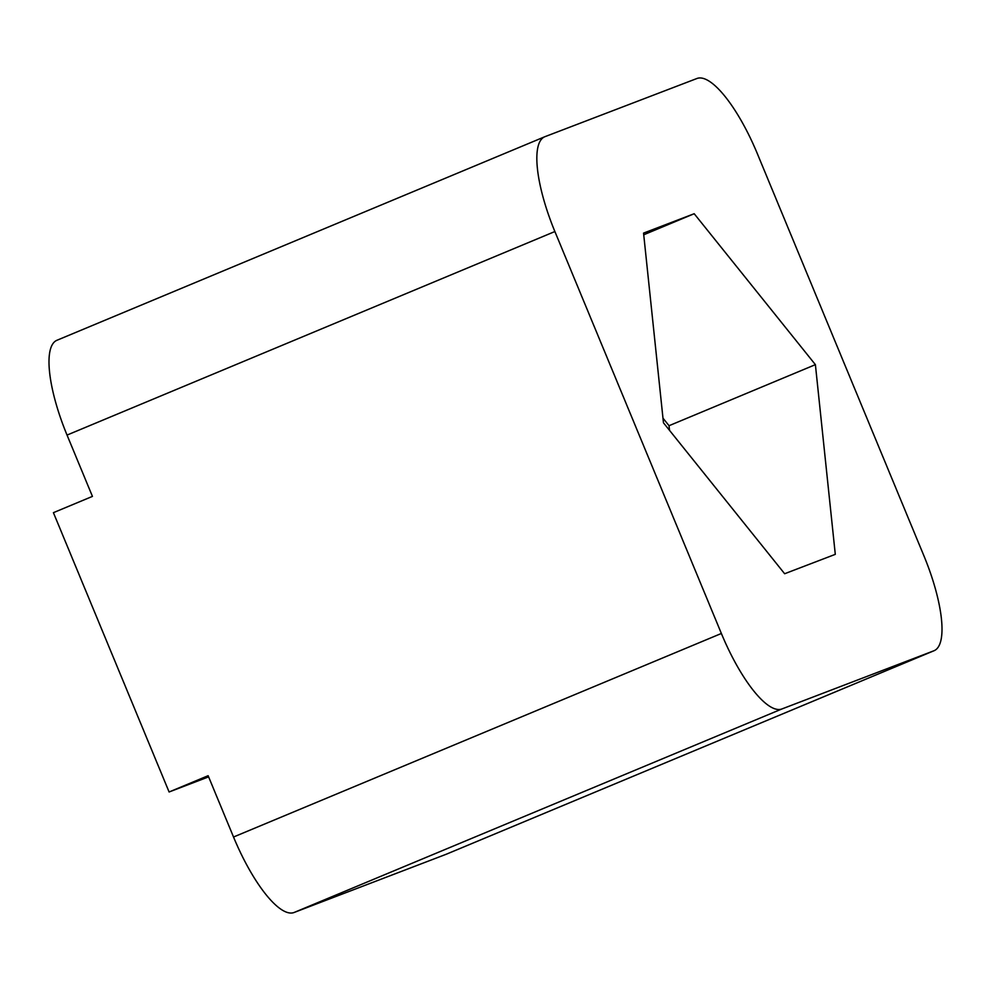 <?xml version="1.0" encoding="UTF-8"?>
<svg xmlns="http://www.w3.org/2000/svg" width="991" height="991" viewBox="0 0 991 991"><rect width="100%" height="100%" fill="white"/><g stroke="black" fill="none" stroke-linecap="round" stroke-linejoin="round"><path stroke-width="1.49" d="M923.959 555.926A92.175 27.104 -112.6 0 1 934.129 650.691A92.175 27.104 -112.6 0 1 933.906 650.777L781.973 708.937A92.175 27.104 -112.6 0 1 721.374 633.472L554.886 231.535A92.175 27.104 -112.6 0 1 544.716 136.77A92.175 27.104 -112.6 0 1 544.939 136.684L696.871 78.524A92.175 27.104 -112.6 0 1 757.471 153.989L923.959 555.926M835.289 554.353L815.395 364.651L694.196 213.722L643.555 233.108L663.462 422.81L784.649 573.739L835.289 554.353M446.495 854.131A92.175 27.104 -112.6 0 1 446.284 854.23A92.175 27.104 -112.6 0 1 446.061 854.316L294.129 912.476A92.175 27.104 -112.6 0 1 233.529 837.011L208.135 775.705L169.102 791.982L208.618 776.857M169.102 791.982L53.415 512.669L92.436 496.392L67.041 435.074A92.175 27.104 -112.6 0 1 56.871 340.309L544.716 136.77M669.52 430.367L669.036 425.709L662.967 418.152M815.395 364.651L669.036 425.709M694.196 213.722L643.729 234.78M933.906 650.777L446.061 854.316M721.374 633.472L233.529 837.011M554.886 231.535L67.041 435.074M781.973 708.937L294.129 912.476M934.129 650.691L446.284 854.23"/></g></svg>
